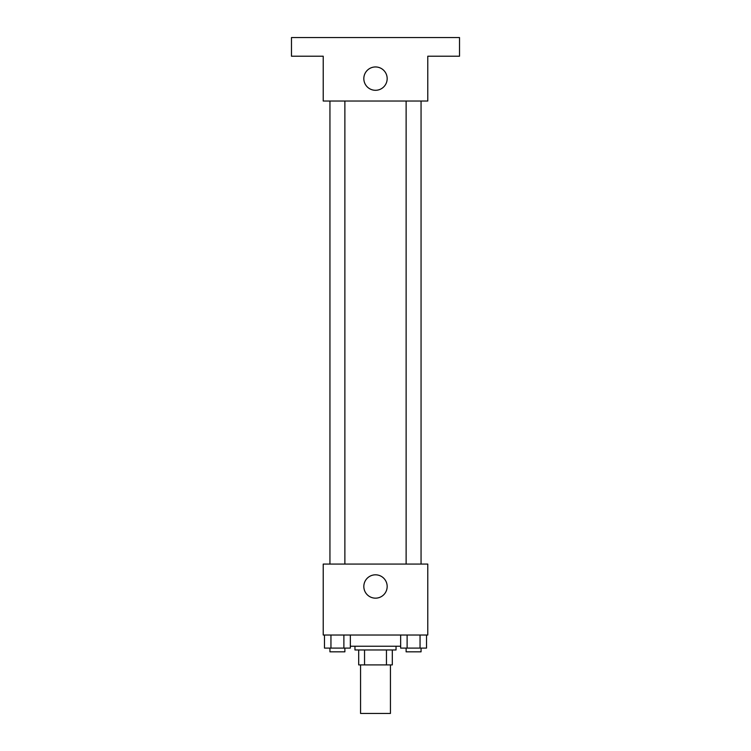 <?xml version="1.0" encoding="UTF-8"?>
<svg xmlns="http://www.w3.org/2000/svg" width="751" height="751" viewBox="0 0 751 751"><rect width="100%" height="100%" fill="white"/><g stroke="black" fill="none" stroke-linecap="round" stroke-linejoin="round"><path stroke-width="1.13" d="M360.564 664.907L360.564 713.45L390.436 713.45L390.436 664.907M386.455 649.972L386.455 664.907L358.696 664.907L358.696 649.972M386.455 664.907L392.304 664.907L392.304 649.972L392.304 664.907M396.04 646.236L396.04 649.972L354.96 649.972L354.96 646.236M364.545 649.972L364.545 664.907M350.351 646.236L400.649 646.236M427.779 635.027L323.221 635.027L323.221 564.076L427.779 564.076L427.779 635.027M387.169 586.484A11.669 11.669 0 0 1 369.661 596.594A11.669 11.669 0 0 1 369.661 576.383A11.669 11.669 0 0 1 387.169 586.484M406.122 564.076L406.122 101.028M344.878 101.028L344.878 564.076M427.779 101.028L323.221 101.028L323.221 56.222L291.482 56.222L291.482 37.55L459.518 37.55L459.518 56.222L427.779 56.222L427.779 101.028M387.169 78.63A11.669 11.669 0 0 1 369.661 88.731A11.669 11.669 0 0 1 369.661 68.519A11.669 11.669 0 0 1 387.169 78.63M426.521 635.027L426.521 648.104L400.649 648.104L400.649 635.027M420.053 635.027L420.053 648.104M407.117 635.027L407.117 648.104M421.058 648.104L421.058 651.83L406.122 651.83L406.122 648.104M350.351 635.027L350.351 648.104L324.479 648.104L324.479 635.027M343.883 635.027L343.883 648.104M330.947 635.027L330.947 648.104M344.878 648.104L344.878 651.83L329.942 651.83L329.942 648.104M421.058 564.076L421.058 101.028M329.942 101.028L329.942 564.076"/></g></svg>
